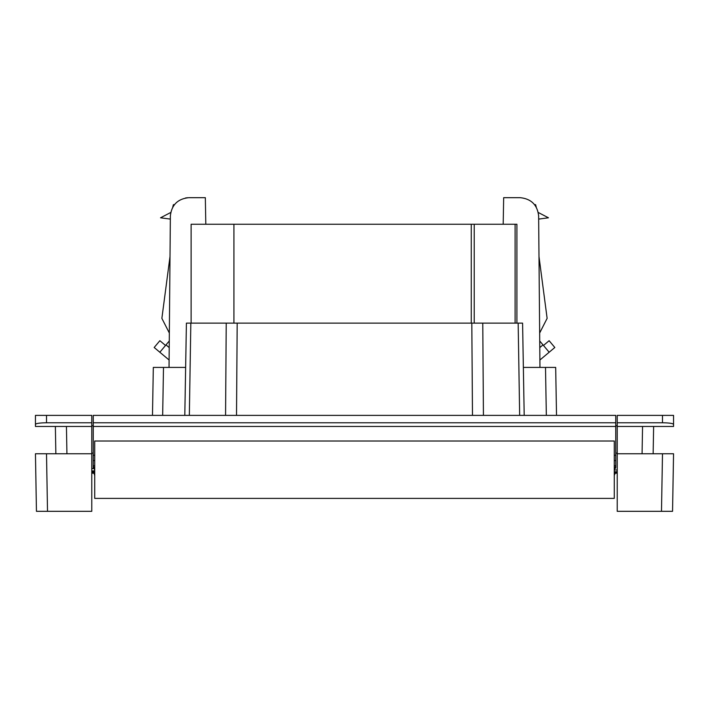 <?xml version="1.0" encoding="UTF-8"?>
<svg xmlns="http://www.w3.org/2000/svg" width="709" height="709" viewBox="0 0 709 709"><rect width="100%" height="100%" fill="white"/><g stroke="black" fill="none" stroke-linecap="round" stroke-linejoin="round"><path stroke-width="1.06" d="M614.278 472.362L617.229 472.362L614.278 472.362M93.251 467.054A2.216 2.216 0 0 0 94.722 469.145A2.216 2.216 180 0 1 93.251 467.054L93.251 465.716L93.251 467.054M614.278 467.807A2.216 2.216 -0 0 0 615.749 465.716L615.749 467.054A2.216 2.216 0 0 1 614.278 469.145A2.216 2.216 -0 0 0 615.749 467.054L615.749 460.566L614.278 460.566M170.718 212.496L160.544 217.796L170.337 219.09L170.009 256.552L161.874 318.359L169.345 333.026L169.274 340.994L159.835 352.24L169.105 360.012L169.043 367.413L170.364 215.961C171.605 204.919 177.755 198.83 188.816 197.678L205.335 197.678L205.805 224.248M174.432 204.573L174.024 205.096L173.448 204.609L172.766 207.019M165.525 345.451L159.871 340.71L154.181 347.49L159.835 352.24M538.282 212.496L548.456 217.796L538.663 219.09L538.991 256.552L547.126 318.359L539.655 333.026L539.726 340.994L549.165 352.24L539.895 360.012L539.957 367.413L538.636 215.961C537.395 204.919 531.245 198.83 520.184 197.678L512.625 197.678M534.568 204.573L534.976 205.096L535.552 204.609L536.234 207.019M543.475 345.451L549.129 340.71L554.819 347.49L549.165 352.24M94.722 441.016L614.278 441.016L614.278 498.392L94.722 498.392L94.722 441.016M615.749 460.566L615.749 455.275L614.278 455.275M93.251 453.104L91.771 453.131M93.251 425.79L91.771 425.817M55.851 453.76L55.373 426.455M35.45 426.455L35.45 424.345C36.15 423.388 39.846 422.865 46.519 422.768L91.771 422.768L91.771 426.455L35.45 426.455M35.45 424.345L35.45 415.385L91.771 415.385L91.771 422.768M91.771 426.455L91.771 511.322L36.451 511.322L35.45 453.76L36.451 511.322M94.722 455.275L93.251 455.275L93.251 415.385L615.749 415.385L615.749 455.275M93.251 455.275L93.251 465.716A2.216 2.216 180 0 0 94.722 467.807M94.722 460.566L93.251 460.566M615.749 426.455L93.251 426.455M47.512 511.322L46.51 453.76L35.45 453.76L91.771 453.76M662.49 453.76L661.488 511.322L662.49 453.76L673.55 453.76L672.549 511.322L617.229 511.322L617.229 453.76L673.55 453.76L672.549 511.322M556.521 415.385L555.679 367.413L545.505 367.413L546.338 415.385M152.479 415.385L153.321 367.413L163.495 367.413L162.662 415.385M185.634 367.413L163.495 367.413M184.801 415.385L186.414 323.136L237.187 323.136L236.522 415.385M472.478 415.385L471.813 323.136L522.586 323.136L524.199 415.385M523.366 367.413L545.505 367.413M653.627 426.455L653.149 453.76M617.229 426.455L617.229 422.768L662.481 422.768L662.481 415.385L673.55 415.385L673.55 426.455L617.229 426.455L617.229 453.76M471.813 323.136L237.187 323.136M93.251 422.768L615.749 422.768M93.978 468.33L94.722 469.952M93.987 468.463L94.722 470.085M94.067 473.284L94.722 475.659M614.278 469.952L615.022 468.33M614.278 470.129L615.013 468.525M614.916 474.135L614.951 472.362L614.278 475.659M614.278 472.806L614.632 472.362M617.229 469.996L614.411 469.996M518.164 323.136L519.662 415.385M189.338 415.385L190.836 323.136M233.917 323.136L233.917 224.248L191.111 224.248L191.111 323.136M233.917 224.248L474.224 224.248L474.224 323.136M474.224 224.248L515.106 224.248L515.106 323.136M515.106 224.248L516.905 224.248L516.905 323.136M196.375 197.678L188.816 197.678M520.184 197.678L503.665 197.678L503.195 224.248M187.681 197.714L185.528 197.971M662.481 415.385L617.229 415.385L617.229 422.768M662.481 422.768C669.154 422.865 672.85 423.388 673.55 424.345M615.749 453.104L617.229 453.131M615.749 425.79L617.229 425.817M166.003 344.884L169.212 347.587M542.997 344.884L539.788 347.587M617.229 472.274L614.278 472.265M94.722 470.776L91.771 471.015M91.771 471.565L94.722 471.565L91.771 471.565M46.519 422.768L46.519 415.385M615.749 465.716L614.278 465.716M94.722 465.716L93.251 465.716M225.568 415.385L226.233 323.136M482.767 323.136L483.432 415.385M94.722 472.54L91.771 472.54M617.229 471.742L614.278 471.742M642.079 453.76L642.558 426.455M66.442 426.455L66.921 453.76M91.771 468.64L93.765 468.481M91.771 473.089L94.722 473.328L91.771 473.098M614.278 471.839L617.229 471.831L614.278 471.848M471.263 224.248L471.263 323.136M617.229 473.098L614.933 473.284"/></g></svg>
